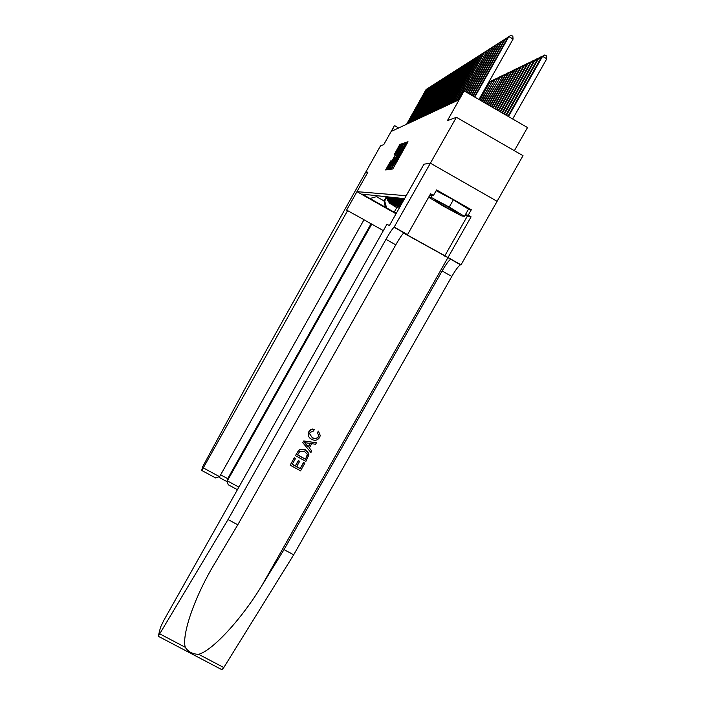 <?xml version="1.0" encoding="UTF-8"?>
<svg xmlns="http://www.w3.org/2000/svg" width="705" height="705" viewBox="0 0 705 705"><rect width="100%" height="100%" fill="white"/><g stroke="black" fill="none" stroke-linecap="round" stroke-linejoin="round"><path stroke-width="1.06" d="M391.742 168.257L391.31 169.182L392.703 168.988L393.593 167.605L408.01 141.74L406.433 142.26L405.798 143.238L402.467 150.306L391.742 168.257M394.959 212.884L388.014 208.962L394.959 212.884M390.676 160.96L385.617 169.967L387.019 169.773L387.865 168.46L401.568 143.864L399.982 144.384L399.136 145.706L394.165 154.756L394.818 154.58L400.105 145.829L398.545 149.16L389.927 164.512L387.697 168.001L391.301 160.828L390.676 160.96L391.152 161.225L390.667 160.96M215.157 477.69L219.59 476.703L364.027 219.713L346.613 210.099L367.931 172.09L356.968 191.654L406.186 195.717L423.969 164.168L430.491 163.243L423.996 164.159L389.477 225.433L386.816 224.481L163.789 620.435L160.528 627.212L158.264 636.262L228.032 519.559L385.988 239.33C389.856 232.562 392.562 228.535 394.077 227.248L456.391 117.303L447.367 120.696L464.146 90.919L462.78 91.606L457.871 100.304L391.68 131.227L394.227 125.984L383.758 144.64L380.488 145.873L365.604 172.417L367.931 172.09L365.604 172.417L344.824 209.456M389.997 168.143L389.38 169.447L390.878 169.244L391.76 167.878L405.948 142.428L404.247 142.983L403.366 144.349L389.997 168.143L391.196 168.83M388.913 169.508L387.468 169.711L388.076 168.433L401.215 145.045L402.775 143.468L396.659 155.461L403.754 143.15L388.913 169.508M456.391 117.303L523.013 155.682L497.096 201.304L430.499 163.243M393.258 205.331L389.794 203.375L387.803 200.229L388.12 196.906M394.342 205.525L390.861 203.542L388.852 200.37L389.169 197.021M395.452 205.71L391.945 203.719L389.918 200.52L390.235 197.136M396.58 205.904L393.046 203.904L391.002 200.669L391.328 197.25M397.735 206.107L394.165 204.08L392.112 200.819L392.438 197.374M398.907 206.309L395.311 204.265L393.24 200.969L393.575 197.488M400.105 206.512L395.778 204.344M396.043 213.782L356.968 191.654M393.143 205.525L396.792 207.596L394.192 212.205L396.615 212.76M394.192 212.205L362.352 194.166L404.555 198.66M400.845 205.252L397.999 201.621L398.343 197.999M397.849 197.946L397.505 201.551L400.757 205.402M400.634 205.64L396.774 201.454L397.109 197.867M396.633 197.814L396.289 201.392L398.889 204.847L400.546 205.79M400.422 206.01L398.158 204.732L395.575 201.295L395.91 197.744M395.435 197.691L395.1 201.225L397.673 204.653L400.334 206.16M400.211 206.38L396.959 204.538L394.395 201.128L394.73 197.612M394.262 197.567L393.936 201.066L396.483 204.459L400.132 206.521M398.792 206.521L394.624 204.159M397.62 206.309L393.496 203.974M396.466 206.107L392.377 203.789M395.338 205.913L391.293 203.613M394.236 205.719L390.217 203.445M396.792 207.596L399.268 208.054M386.358 196.721L383.996 200.916L384.692 201.022L387.063 196.801M514.368 150.703L527.499 127.561L464.146 90.919L487.508 50.24L464.48 91.112M398.686 127.949L394.774 125.71M376.496 196.669L383.996 200.916L385.468 207.658M377.29 195.752L376.831 196.572L369.993 198.493M404.326 198.634L403.947 199.744M403.004 201.418L403.516 198.546M402.978 198.493L402.59 202.15M402.106 203.014L402.176 198.405M401.656 198.352L401.295 202.071L401.841 203.481M401.515 204.062L400.519 201.965L400.872 198.272M400.361 198.211L400.008 201.894L401.33 204.388M401.11 204.785L399.242 201.789L399.594 198.131M399.092 198.079L398.739 201.727L400.986 204.996M393.117 197.444L392.791 200.907L395.311 204.265M391.989 197.321L391.672 200.758L394.165 204.08M390.887 197.206L390.57 200.608L393.046 203.904M389.803 197.092L389.486 200.458L391.945 203.719M388.746 196.977L388.429 200.317L390.861 203.542M387.706 196.862L387.389 200.176L389.794 203.375M384.692 201.022L386.578 207.887M406.291 143.52L405.472 143.864M391.786 167.385L404.732 144.358L393.584 163.216L391.795 167.385M403.066 150.641L400.475 155.25M399.841 156.369L399.418 157.136M391.231 164.212L389.636 167.649L391.91 164.089L395.611 157.312L391.231 164.212M512.676 118.986L546.789 58.771L542.586 56.312L541.634 56.779L507.952 116.254M508.472 116.554L542.586 56.312L544.833 54.946L546.516 55.924L546.789 58.771M541.634 56.779L544.833 54.946M478.977 99.502L513.081 39.075L508.86 36.598L474.756 97.061M513.081 39.075L512.835 36.237L511.143 35.25L508.023 37.136L474.359 96.823M455.5 212.223L457.686 213.174C461.273 214.461 444.247 204.406 437.285 201.128L435.029 200.44C436.307 201.753 449.834 209.544 455.5 212.223M436.166 190.667L453.359 199.797L468.525 209.147L464.445 216.347L461.431 215.836L443.727 206.362L428.684 197.206L431.178 197.409L449.244 207.067L464.445 216.347M432.341 195.347L431.178 197.409M429.83 195.179L428.684 197.206M453.359 199.797L449.244 207.067M304.78 463.344L300.541 470.834L290.16 465.194L294.258 457.959L295.457 458.611L292.178 464.401L295.377 466.137L298.426 460.744L299.625 461.396L296.576 466.789L300.163 468.737L303.591 462.691L304.763 463.159L303.564 462.454L300.145 468.499L296.708 466.551M299.625 461.396L298.4 460.427L295.351 465.811L292.284 464.216M295.457 458.611L294.241 457.783L290.16 465.194M308.878 454.249L305.388 449.781L300.251 449.164L298.664 450.292L295.51 455.545L298.682 450.477L300.268 449.385L305.424 450.09L307.962 452.187L308.913 454.804L305.899 461.37L295.518 455.721M318.484 431.09L317.373 432.632L318.484 431.09M318.334 436.933L318.775 435.664L318.299 436.721C316.66 438.721 314.659 438.986 312.289 437.523L312.333 437.814C314.686 439.259 316.686 438.968 318.334 436.933L318.299 436.721M308.949 431.663L311.161 429.565L314.21 429.345L312.43 429.001L310.376 429.821L308.922 431.504L308.244 433.672L308.922 431.504M403.595 233.091L461.017 264.842L497.113 201.313M228.032 519.559L237.788 524.793L211.826 568.353C193.179 600.625 181.864 635.39 185.248 647.278C188.244 651.852 192.694 654.196 198.607 654.302C212.311 650.812 241.841 618.902 262.181 585.044L284.018 549.618L442.106 270.984C446.009 264.269 448.873 260.356 450.715 259.255L451.059 259.237M316.457 442.714L303.749 440.969L302.824 442.599L303.767 441.136L316.457 442.714L315.584 444.256L311.733 443.683L309.257 448.063L311.786 450.971L310.914 452.513L302.842 442.766M311.786 450.971L309.336 447.913M284.018 549.618L293.694 554.809L451.808 276.448C455.712 269.742 458.611 265.856 460.497 264.789L460.858 264.78M403.101 232.342L403.947 232.826C402.37 234.078 399.647 238.087 395.769 244.846L237.788 524.793M198.607 654.302L223.793 667.547L293.694 554.809M394.439 227.213L407.534 234.615L430.596 193.778L433.478 195.417L429.803 195.179M468.402 209.367L471.319 209.737L436.58 189.936L433.478 195.417M471.319 209.737L468.217 215.201L471.09 216.832L448.019 257.501L461.017 264.842M407.534 234.615L404.855 233.619L448.019 257.501M223.793 667.547L221.899 669.706M471.09 216.832L465.009 215.36M465.353 214.743L468.217 215.201M318.775 435.664L317.373 432.632M314.21 429.345L313.699 430.966L310.103 432.385L309.618 433.742L312.333 437.814M318.537 431.363L320.273 435.531L319.612 437.452C317.541 440.449 314.844 441.057 311.513 439.268C309.187 438.069 308.103 436.201 308.244 433.672M306.023 444.353L308.305 446.97L310.288 443.463L304.507 442.608L308.305 446.97M310.094 443.436L308.27 446.67M305.521 459.272L307.362 454.328L304.578 451.526L299.889 451.262L297.536 454.928L305.521 459.272L297.633 454.751M306.719 457.157L305.494 459.034M307.424 455.36L306.693 456.919M347.68 210.478L203.278 467.9L219.59 476.703M215.589 477.928L201.692 470.429L202.599 466.833L247.737 383.573L344.86 209.473M383.361 230.623L363.983 219.793M371.782 224.084L227.327 480.88L238.88 487.12M201.692 470.429L203.278 467.9M371.05 223.785L227.697 478.66L226.975 481.753L228.446 484.864M227.257 480.043L227.697 478.66L220.639 474.844M506.41 115.364L538.805 58.145L537.88 58.594L505.899 115.074M540.347 59.044L538.805 58.145L541.475 57.052M537.88 58.594L541.026 56.788M504.401 114.201L535.13 59.925L534.223 60.357L503.908 113.919M536.628 60.797L535.13 59.925L537.739 58.832M534.223 60.357L537.316 58.586M502.453 113.073L531.552 61.652L530.671 62.075L501.969 112.8M533.015 62.498L531.552 61.652L534.108 60.559M530.671 62.075L533.72 60.33M500.55 111.98L528.08 63.335L527.225 63.75L500.083 111.707M529.499 64.164L528.08 63.335L530.583 62.243M527.225 63.75L530.213 62.031M506.736 39.41L505.547 38.713L473.161 96.136M507.864 37.418L504.736 39.233L472.773 95.906M503.485 41.445L502.33 40.775L471.619 95.237M504.595 39.48L501.537 41.278L471.24 95.016M500.33 43.428L499.202 42.776L470.112 94.373M501.422 41.48L498.435 43.261L469.741 94.153M497.254 45.358L496.153 44.715L468.649 93.518M498.329 43.428L495.412 45.191L468.287 93.316M498.708 110.905L524.687 64.975L523.859 65.371L498.25 110.65M526.071 65.776L524.687 64.975L527.146 63.882M523.859 65.371L526.802 63.688M494.258 47.226L493.192 46.609L467.221 92.699M495.324 45.349L492.469 47.076L466.869 92.496M496.91 109.865L521.4 66.561L520.59 66.957L496.461 109.61M522.74 67.345L521.4 66.561L523.797 65.477M520.59 66.957L523.48 65.292M491.35 49.059L490.31 48.451L465.829 91.897M492.381 47.226L489.605 48.901L465.494 91.694M495.157 108.852L518.193 68.112L517.399 68.5L494.725 108.605M519.497 68.878L518.193 68.112L520.546 67.028M517.399 68.5L520.255 66.86M488.512 50.831L487.508 50.24L489.517 49.05M493.447 107.865L515.064 69.628L514.298 69.998L493.024 107.627M516.342 70.368L515.064 69.628L517.373 68.544M491.782 106.904L512.015 71.099L511.266 71.461L517.1 68.385M485.754 52.567L484.767 51.994L457.439 100.507M486.732 50.831L484.097 52.417L456.858 100.78M490.16 105.961L509.054 72.536L508.323 72.888L511.275 71.461L491.376 106.666M513.266 71.822L512.015 71.099L514.033 69.874M483.066 54.25L482.105 53.695L455.13 101.59M484.018 52.558L481.453 54.109L454.558 101.855M508.323 72.888L489.763 105.732M510.261 73.241L509.054 72.536L511.046 71.328M480.449 55.898L479.506 55.351L452.874 102.639M481.374 54.25L478.871 55.757L452.319 102.895M488.574 105.054L506.155 73.937L505.441 74.281L488.186 104.825M507.336 74.624L506.155 73.937L508.349 72.871M505.441 74.281L508.129 72.738M477.893 57.502L476.977 56.973L450.68 103.661M478.792 55.889L476.351 57.369L450.142 103.917M487.032 104.155L503.335 75.303L486.653 103.935M504.489 75.973L503.335 75.303L505.503 74.245M502.639 75.638L505.282 74.122M475.399 59.061L474.509 58.55L448.539 104.666M476.28 57.493L473.901 58.938L448.01 104.913M485.525 103.282L500.576 76.633L485.155 103.071M501.704 77.286L500.576 76.633L502.718 75.594M499.898 76.96L502.506 75.461M472.967 60.595L472.094 60.084L446.45 105.644M473.83 59.061L471.504 60.463L445.939 105.882M484.053 102.436L497.889 77.938L483.692 102.225M498.99 78.572L497.889 77.938L500.004 76.898M497.228 78.255L499.792 76.775M470.596 62.084L469.741 61.591L444.414 106.596M471.434 60.586L469.169 61.961L443.912 106.825M482.617 101.599L495.262 79.207L482.264 101.397M496.338 79.832L495.262 79.207L497.36 78.176M494.619 79.515L497.148 78.061M468.279 63.538L467.45 63.053L442.423 107.521M469.098 62.075L466.886 63.415L441.929 107.75M481.215 100.789L492.698 80.449L480.872 100.595M493.747 81.057L492.698 80.449L494.769 79.427M492.072 80.749L494.566 79.312M466.014 64.957L465.203 64.49L440.475 108.429M466.816 63.529L464.657 64.842L439.999 108.658M479.841 99.995L490.195 81.657L479.506 99.802M491.218 82.256L490.195 81.657L492.24 80.652M489.578 81.956L492.046 80.537M463.811 66.349L463.018 65.882L438.58 109.319M464.586 64.957L462.48 66.235L438.113 109.539M488.75 83.419L488.23 83.119M488.75 82.194L489.772 81.842M489.578 81.727L488.715 82.256M461.652 67.698L460.876 67.257L436.721 110.183M462.41 66.341L460.347 67.592L436.263 110.403M459.537 69.028L458.788 68.588L434.914 111.029M460.286 67.698L458.268 68.914L434.465 111.24M457.483 70.324L456.743 69.892L433.134 111.857M458.206 69.028L456.241 70.218L432.703 112.069M455.465 71.593L454.743 71.17L431.407 112.668M456.179 70.324L454.249 71.487L430.975 112.871M453.491 72.826L452.786 72.421L429.706 113.461M454.187 71.584L452.302 72.73L429.292 113.655M451.561 74.043L450.874 73.646L428.05 114.236M452.249 72.826L450.398 73.946L427.644 114.43M449.675 75.232L449.006 74.836L426.428 114.994M450.345 74.043L448.539 75.135L426.023 115.179M447.834 76.396L447.173 76.008L424.833 115.735M448.486 75.232L446.714 76.299L424.445 115.92M446.027 77.532L445.375 77.153L423.282 116.466M446.67 76.387L444.934 77.435L422.894 116.642M444.256 78.643L443.621 78.273L421.757 117.18M444.881 77.524L443.189 78.555L421.379 117.347M442.52 79.736L441.903 79.374L420.268 117.876M443.137 78.643L441.48 79.647L419.898 118.043M440.828 80.802L440.22 80.449L418.805 118.555M441.427 79.736L439.797 80.714L418.444 118.722M439.162 81.85L438.563 81.507L417.369 119.224M439.753 80.802L438.157 81.762L417.016 119.392M437.532 82.873L436.95 82.538L415.968 119.876M438.113 81.85L436.545 82.793L415.624 120.044M435.937 83.886L435.364 83.551L414.593 120.52M436.501 82.873L434.967 83.798L414.249 120.678M390.173 162.45L390.931 161.101M434.368 84.873L433.804 84.547L413.245 121.154M434.923 83.886L433.425 84.794L412.91 121.313M432.835 85.834L432.28 85.517L411.923 121.771M433.381 84.864L431.901 85.763L411.597 121.921M431.328 86.785L430.79 86.477L410.618 122.379M431.865 85.834L430.42 86.706L410.301 122.529M429.847 87.72L429.319 87.411L409.349 122.97M430.376 86.785L428.957 87.64L409.032 123.119M428.402 88.636L427.882 88.328L408.098 123.551M428.913 87.72L427.521 88.557L407.79 123.701M426.983 89.526L426.463 89.235L406.873 124.124M427.486 88.627L426.12 89.456L406.574 124.274M400.132 205.049L400.634 205.129M398.889 204.847L399.382 204.926M397.673 204.653L398.158 204.732M396.483 204.459L396.959 204.538M393.487 167.808L392.544 167.27M396.043 163.252L395.399 162.881M397.188 161.225L396.536 160.855M399.462 157.171L398.563 156.651M400.458 155.4L399.391 154.792L400.458 155.408M400.528 155.276L399.585 154.739M403.119 150.676L402.467 150.306M404.256 148.64L403.604 148.27M406.512 144.622L405.613 144.111M407.499 142.877L406.433 142.26L407.49 142.877M392.35 167.305L393.425 167.913L392.368 167.297M404.159 144.807L403.366 144.349M405.384 143.635L404.247 142.983L405.384 143.644M389.231 169.085L388.076 168.433M401.815 145.38L401.215 145.045M402.581 143.979L402.079 143.697L402.573 143.987M396.695 155.858L396.201 155.576M395.329 153.831L394.756 153.505M399.85 146.12L399.136 145.706M399.973 144.393L401.039 145.001L399.982 144.384M387.336 169.341L386.217 168.707M390.42 162.591L389.839 162.256M262.181 585.044L447.79 257.854M442.106 270.984L451.808 276.448M395.769 244.846L385.988 239.33M159.92 633.954L185.248 647.278M404.221 232.765L394.342 227.177M467.283 216.206L444.67 256.082M401.295 202.071L401.824 202.141M400.008 201.894L400.519 201.965M398.739 201.727L399.242 201.789M397.505 201.551L397.999 201.621M396.289 201.392L396.774 201.454M395.1 201.225L395.575 201.295M393.936 201.066L394.395 201.128M392.791 200.907L393.24 200.969M391.672 200.758L392.112 200.819M393.505 167.772L392.588 167.252M400.546 155.25L399.629 154.721M457.334 212.549L457.686 213.174M435.708 200.423L435.029 200.44M403.947 232.826L394.077 227.248M450.715 259.255L460.497 264.789M158.264 636.262L221.978 669.75M237.426 489.702L228.067 484.661M227.345 479.523L226.975 481.753M219.096 477.373L226.992 481.638"/></g></svg>
